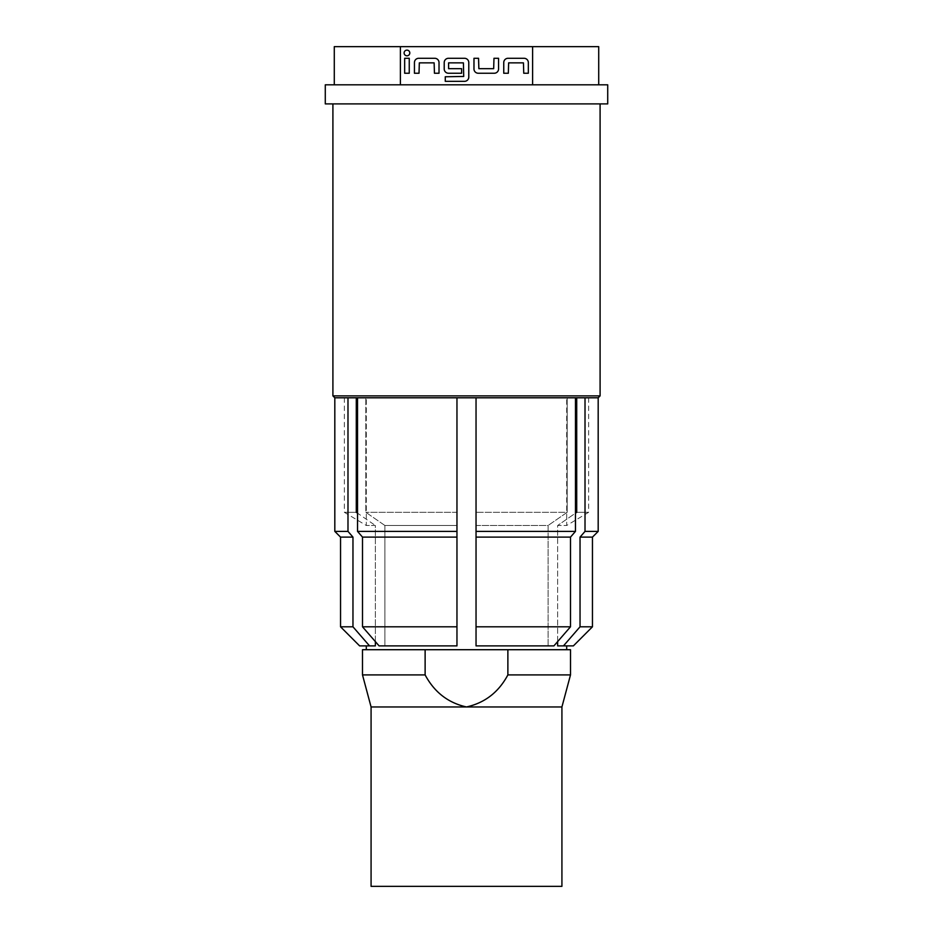 <?xml version="1.0" encoding="UTF-8"?>
<svg xmlns="http://www.w3.org/2000/svg" width="933" height="933" viewBox="0 0 933 933"><rect width="100%" height="100%" fill="white"/><g stroke="black" fill="none" stroke-linecap="round" stroke-linejoin="round"><path stroke-width="0.7" stroke-dasharray="4.67 3.5" d="M404.117 52.971A2.834 2.834 0 0 0 406.963 55.805A2.834 2.834 0 0 0 409.797 52.971A2.834 2.834 0 0 0 406.963 50.125A2.834 2.834 0 0 0 404.117 52.971M600.094 395.884L332.906 395.884M607.721 103.901L325.279 103.901M456.96 531.39L456.96 537.116L362.505 537.116L357.537 531.39L456.96 531.39L456.96 397.796L357.537 397.796L456.96 397.796L456.96 525.489L456.96 397.796L566.693 397.796L466.5 397.796L476.04 397.796L476.04 512.299L476.04 397.796L598.181 397.796M575.463 531.39L575.463 397.796L476.04 397.796L476.04 531.39L575.463 531.39L570.495 537.116L476.04 537.116L476.04 531.39M325.279 84.821L607.721 84.821M476.04 525.489L548.103 525.489L548.103 645.893L476.04 645.893L476.04 525.489L476.04 645.893L548.103 645.893L548.103 525.489L476.04 525.489L476.04 512.299L476.04 525.489M557.642 641.601L557.642 525.489L566.693 525.489L557.642 525.489L557.642 645.893L566.693 645.893L557.642 645.893L563.45 645.893L580.034 626.801L580.034 537.116L585.014 531.39L585.014 397.796L576.722 397.796L576.722 512.299L557.642 525.489L575.463 513.173M507.879 649.706L366.307 649.706L566.693 649.706L425.121 649.706L425.121 674.909C434.393 692.216 448.178 702.899 466.5 706.957C484.868 702.864 498.665 692.181 507.879 674.909L507.879 649.706L570.506 649.706M561.923 886.35L371.077 886.35M561.923 706.957L371.077 706.957M334.819 397.796L357.537 397.796L357.537 531.39M456.96 537.116L456.96 645.893L456.96 525.489L456.96 645.893L379.09 645.893L362.505 626.801L362.505 537.116M384.897 525.489L365.818 512.299L365.818 397.796L365.818 512.299L384.897 525.489L384.897 645.893L384.897 525.489L456.96 525.489L384.897 525.489M379.09 645.893L456.96 645.893L379.09 645.893M570.495 537.116L570.495 626.801L553.91 645.893L476.04 645.893L476.04 537.116M567.182 512.299L567.182 397.796L567.182 512.299L548.103 525.489L567.182 512.299L476.04 512.299L567.182 512.299M575.463 397.796L476.04 397.796M456.96 397.796L357.537 397.796M400.385 84.821L598.718 84.821L334.282 84.821L400.385 84.821L400.385 46.65L598.718 46.65M456.96 626.801L362.505 626.801M466.5 397.796L366.307 397.796L466.5 397.796M347.986 397.796L356.278 397.796L347.986 397.796L347.986 531.39L352.966 537.116L352.966 626.801L369.55 645.893L375.358 645.893L366.307 645.893L375.358 645.893L375.358 525.489L366.307 525.489L375.358 525.489L375.358 641.601M456.96 512.299L365.818 512.299L456.96 512.299M570.495 626.801L476.04 626.801M532.615 84.821L532.615 46.65M334.282 46.65L400.385 46.65M573.375 645.893L563.45 645.893M576.722 512.299L588.641 512.299L576.722 512.299M576.722 397.796L585.014 397.796M356.278 397.796L344.359 397.796L356.278 397.796L356.278 512.299L375.358 525.489L357.537 513.173M362.494 649.706L425.121 649.706M570.506 674.909L507.879 674.909M580.034 626.801L592.455 626.801M598.181 531.39L585.014 531.39M580.034 537.116L592.455 537.116M356.278 512.299L344.359 512.299L356.278 512.299M352.966 626.801L340.545 626.801M340.545 537.116L352.966 537.116M347.986 531.39L334.819 531.39M425.121 674.909L362.494 674.909M369.55 645.893L359.625 645.893M409.249 73.24L409.249 58.289L404.665 58.289L404.665 73.24L409.249 73.24M419.022 73.24L419.325 62.861L434.137 62.861L434.44 73.24L439.023 73.24L439.023 62.558A4.28 4.28 0 0 0 434.743 58.289L418.719 58.289A4.28 4.28 0 0 0 414.439 62.558L414.439 73.24L419.022 73.24M445.274 81.334L464.517 81.334A4.28 4.28 0 0 0 468.786 77.066L468.786 62.558A4.28 4.28 0 0 0 464.517 58.289L448.481 58.289A4.28 4.28 0 0 0 444.213 62.558L444.213 68.972A4.28 4.28 0 0 0 448.481 73.24L461.613 73.24L461.613 68.669L448.598 68.669L448.598 62.861L463.409 62.861L463.713 76.448L445.274 76.763L445.274 81.334M478.256 73.24L494.292 73.24A4.28 4.28 0 0 0 498.56 68.972L498.56 58.289L493.977 58.289L493.674 68.669L478.862 68.669L478.559 58.289L473.976 58.289L473.976 68.972A4.28 4.28 0 0 0 478.256 73.24M508.333 73.24L508.637 62.861L523.448 62.861L523.751 73.24L528.335 73.24L528.335 62.558A4.28 4.28 0 0 0 524.054 58.289L508.03 58.289A4.28 4.28 0 0 0 503.75 62.558L503.75 73.24L508.333 73.24M588.641 397.796L588.641 512.299L566.693 525.489L566.693 397.796M344.359 397.796L344.359 512.299L366.307 525.489L366.307 397.796"/><path stroke-width="1.4" d="M404.117 52.971A2.834 2.834 0 0 0 406.963 55.805A2.834 2.834 0 0 0 409.797 52.971A2.834 2.834 0 0 0 406.963 50.125A2.834 2.834 0 0 0 404.117 52.971M585.014 397.796L585.014 531.39L598.181 531.39L598.181 397.796L334.819 397.796L332.906 395.884L600.094 395.884L600.094 103.901M466.5 103.901L607.721 103.901L607.721 84.821L325.279 84.821L325.279 103.901L466.5 103.901M585.014 531.39L580.034 537.116L580.034 626.801L563.45 645.893L557.642 645.893L557.642 641.601M425.121 674.909C434.393 692.216 448.178 702.899 466.5 706.957L561.923 706.957L561.923 886.35L371.077 886.35L371.077 706.957L362.494 674.909L425.121 674.909L425.121 649.706L507.879 649.706L507.879 674.909L570.506 674.909L570.506 649.706L507.879 649.706M476.04 397.796L476.04 531.39L575.463 531.39L575.463 397.796M357.537 397.796L357.537 531.39L456.96 531.39L456.96 397.796M476.04 531.39L476.04 537.116L570.495 537.116L575.463 531.39M476.04 537.116L476.04 645.893L553.91 645.893L570.495 626.801L570.495 537.116M357.537 531.39L362.505 537.116L362.505 626.801L379.09 645.893L456.96 645.893L456.96 531.39M362.505 537.116L456.96 537.116M375.358 641.601L375.358 645.893L369.55 645.893L352.966 626.801L352.966 537.116L347.986 531.39L347.986 397.796M476.04 626.801L570.495 626.801M362.505 626.801L456.96 626.801M532.615 84.821L532.615 46.65L598.718 46.65L598.718 84.821M334.282 84.821L334.282 46.65L400.385 46.65L400.385 84.821M508.333 73.24L508.637 62.861L523.448 62.861L523.751 73.24L528.335 73.24L528.335 62.558A4.28 4.28 0 0 0 524.054 58.289L508.03 58.289A4.28 4.28 0 0 0 503.75 62.558L503.75 73.24L508.333 73.24M478.256 73.24L494.292 73.24A4.28 4.28 0 0 0 498.56 68.972L498.56 58.289L493.977 58.289L493.674 68.669L478.862 68.669L478.559 58.289L473.976 58.289L473.976 68.972A4.28 4.28 0 0 0 478.256 73.24M445.274 81.334L464.517 81.334A4.28 4.28 0 0 0 468.786 77.066L468.786 62.558A4.28 4.28 0 0 0 464.517 58.289L448.481 58.289A4.28 4.28 0 0 0 444.213 62.558L444.213 68.972A4.28 4.28 0 0 0 448.481 73.24L461.613 73.24L461.613 68.669L448.598 68.669L448.598 62.861L463.409 62.861L463.713 76.448L445.274 76.763L445.274 81.334M419.022 73.24L419.325 62.861L434.137 62.861L434.44 73.24L439.023 73.24L439.023 62.558A4.28 4.28 0 0 0 434.743 58.289L418.719 58.289A4.28 4.28 0 0 0 414.439 62.558L414.439 73.24L419.022 73.24M409.249 73.24L409.249 58.289L404.665 58.289L404.665 73.24L409.249 73.24M532.615 46.65L400.385 46.65M563.45 645.893L573.375 645.893L592.455 626.801L580.034 626.801M576.722 397.796L576.722 512.299L575.463 513.173M425.121 649.706L362.494 649.706L362.494 674.909M357.537 513.173L356.278 512.299L356.278 397.796M592.455 626.801L592.455 537.116L580.034 537.116M352.966 537.116L340.545 537.116L340.545 626.801L352.966 626.801M340.545 537.116L334.819 531.39L347.986 531.39M371.077 706.957L466.5 706.957C484.868 702.864 498.665 692.181 507.879 674.909M340.545 626.801L359.625 645.893L369.55 645.893M598.181 397.796L600.094 395.884M566.693 649.706L566.693 645.893M332.906 395.884L332.906 103.901M366.307 649.706L366.307 645.893M334.819 531.39L334.819 397.796M561.923 706.957L570.506 674.909M592.455 537.116L598.181 531.39"/></g></svg>
